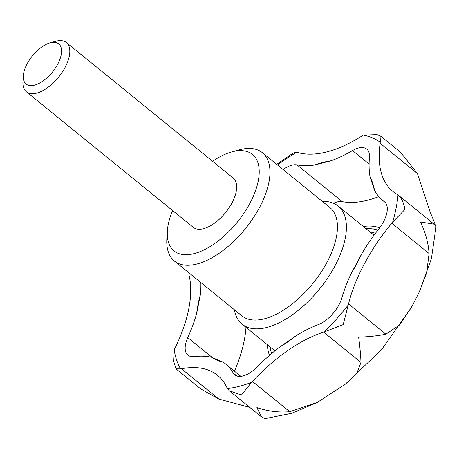 <?xml version="1.0" encoding="UTF-8"?>
<svg xmlns="http://www.w3.org/2000/svg" width="459" height="459" viewBox="0 0 459 459"><rect width="100%" height="100%" fill="white"/><g stroke="black" fill="none" stroke-linecap="round" stroke-linejoin="round"><path stroke-width="0.69" d="M366.001 228.685A83.716 41.683 129.1 0 1 377.843 230.154M370.086 232.002A79.608 39.64 129.1 0 1 375.451 233.31M322.338 201.398A76.119 37.902 129.1 0 1 324.278 201.386A76.119 37.902 129.1 0 1 338.099 206.028A76.119 37.902 129.1 0 1 327.824 277.781A76.119 37.902 129.1 0 1 255.938 328.845A76.119 37.902 129.1 0 1 242.117 324.203A76.119 37.902 129.1 0 1 234.36 309.733M212.574 161.287A62.166 30.954 129.1 0 1 231.537 151.975L238.898 149.927A69.779 34.746 129.1 0 1 249.69 148.429A69.779 34.746 129.1 0 1 262.359 152.686L329.826 207.479A69.779 34.746 129.1 0 1 320.411 273.26A69.779 34.746 129.1 0 1 254.516 320.066A69.779 34.746 129.1 0 1 241.847 315.815L174.374 261.016A69.779 34.746 129.1 0 1 166.864 238.623L167.357 230.992A62.166 30.954 129.1 0 1 172.584 210.526M262.359 152.686A69.779 34.746 129.1 0 1 252.938 218.461A69.779 34.746 129.1 0 1 187.042 265.268A69.779 34.746 129.1 0 1 174.374 261.016M231.537 151.975A62.166 30.954 129.1 0 1 241.147 150.644A62.166 30.954 129.1 0 1 249.776 203.515A62.166 30.954 129.1 0 1 185.338 254.734A62.166 30.954 129.1 0 1 167.357 230.992M188.959 272.858L188.953 274.637A25.371 12.634 -50.9 0 0 189.114 275.452A126.868 63.17 129.1 0 1 174.718 348.668A25.371 12.634 -50.9 0 0 174.168 349.821L173.611 361.256L176.107 368.841L180.599 368.893A25.371 12.634 -50.9 0 0 181.489 368.749A126.868 63.17 129.1 0 1 217.543 375.319A126.868 63.17 129.1 0 1 227.056 387.941A25.371 12.634 -50.9 0 0 227.389 388.601L229.351 390.787L241.44 395.027L251.492 382.387A25.371 12.634 -50.9 0 0 252.439 381.4A126.868 63.17 129.1 0 1 323.658 332.115A25.371 12.634 -50.9 0 0 324.622 331.777L343.183 324.616L348.243 304.965A25.371 12.634 -50.9 0 0 348.542 303.875A126.868 63.17 129.1 0 1 391.785 223.223A25.371 12.634 -50.9 0 0 392.652 222.145L404.958 209.402C403.645 202.436 401.327 197.605 398.005 194.92A25.371 12.634 -50.9 0 0 397.425 194.547A126.868 63.17 129.1 0 1 392.99 191.535A126.868 63.17 129.1 0 1 380.127 143.265A25.371 12.634 -50.9 0 0 380.247 142.261C381.09 137.614 381.096 135.577 380.253 136.139M277.529 165.005A152.245 75.804 129.1 0 1 296.749 152.273A25.371 12.634 -50.9 0 1 297.472 152.451A126.868 63.17 129.1 0 0 362.283 135.749A25.371 12.634 -50.9 0 1 363.304 135.124L377.034 134.636L380.706 136.174L400.483 152.233L417.438 173.571L429.693 210.819L436.05 226.505L434.013 224.153L420.433 221.972C425.436 232.34 428.322 242.863 429.096 253.529L426.612 273.007L419.199 292.113L413.599 303.233L411.379 307.283L399.605 324.943L385.853 334.175C378.52 335.741 369.455 336.745 358.657 337.181C359.994 347.48 360.768 355.891 360.975 362.421L356.723 373.563L345.168 384.275L317.301 402.411L289.749 411.706C278.745 412.652 267.798 411.281 256.914 407.592L261.475 416.875L264.367 418.247L266.197 418.401L291.626 413.312L316.371 402.899M249.845 407.431L218.805 399.055L200.721 388.916L176.262 369.047M434.013 224.153L398.005 194.92A152.245 75.804 129.1 0 1 392.652 222.145M283.117 169.549A25.371 12.634 129.1 0 1 296.996 164.879A126.868 63.17 -50.9 0 0 314.644 165.005L331.019 160.788A126.868 63.17 -50.9 0 0 352.546 150.563A25.371 12.634 129.1 0 1 366.735 149.089A25.371 12.634 129.1 0 1 369.438 157.672A126.868 63.17 -50.9 0 0 370.126 177.26L374.498 190.215A126.868 63.17 -50.9 0 0 382.921 200.606A126.868 63.17 -50.9 0 0 384.258 201.633A25.371 12.634 129.1 0 1 384.527 201.84A25.371 12.634 129.1 0 1 378.922 228.766A126.868 63.17 -50.9 0 0 362.14 253.058L351.215 273.432A126.868 63.17 -50.9 0 0 341.857 297.891A25.371 12.634 129.1 0 1 318.316 324.616A126.868 63.17 -50.9 0 0 296.692 335.322L278.699 347.773A126.868 63.17 -50.9 0 0 257.269 366.861A25.371 12.634 129.1 0 1 234.801 374.877A25.371 12.634 129.1 0 1 233.252 373.052A126.868 63.17 -50.9 0 0 225.518 363.907A126.868 63.17 -50.9 0 0 223.074 362.111L211.559 357.263A126.868 63.17 -50.9 0 0 194.197 356.597A25.371 12.634 129.1 0 1 187.932 355.14A25.371 12.634 129.1 0 1 187.788 337.594A126.868 63.17 -50.9 0 0 196.716 313.245L200.353 294.747A126.868 63.17 -50.9 0 0 200.847 282.514M50.048 42.848L55.694 41.281A31.717 15.795 129.1 0 1 60.599 40.599A31.717 15.795 129.1 0 1 66.354 42.532A31.717 15.795 129.1 0 1 62.074 72.43A31.717 15.795 129.1 0 1 32.124 93.711A31.717 15.795 129.1 0 1 26.364 91.777A31.717 15.795 129.1 0 1 22.95 81.593L23.329 75.746A25.882 12.886 129.1 0 1 50.048 42.848A25.882 12.886 129.1 0 1 54.047 42.297A25.882 12.886 129.1 0 1 57.639 64.306A25.882 12.886 129.1 0 1 30.81 85.632A25.882 12.886 129.1 0 1 23.329 75.746M66.354 42.532L233.241 178.069A31.717 15.795 129.1 0 1 228.955 207.967A31.717 15.795 129.1 0 1 199.005 229.242A31.717 15.795 129.1 0 1 193.245 227.308L26.364 91.777M245.984 327.342A126.868 63.17 129.1 0 1 234.457 371.17M378.818 196.601A126.868 63.17 129.1 0 1 342.259 201.639A25.371 12.634 -50.9 0 0 333.509 203.262M379.61 227.865A86.43 43.037 -50.9 0 0 363.27 226.471M267.293 344.652A86.43 43.037 -50.9 0 0 269.502 355.375M274.471 351.164A79.608 39.64 129.1 0 1 274.103 350.183M296.749 152.273L293.215 153.042M271.665 353.51A83.716 41.683 129.1 0 1 270.024 346.866M188.953 274.637A152.245 75.804 129.1 0 1 189.55 273.334M181.489 368.749L218.805 399.055M348.542 303.875L385.853 334.175M252.439 381.4L289.749 411.706M362.14 253.058A121.159 60.33 129.1 0 1 357.039 263.254A121.159 60.33 129.1 0 1 351.215 273.432M187.788 337.594L212.184 357.412M296.996 164.879L342.259 201.639M352.546 150.563L369.099 164.001M233.252 373.052L236.907 376.019M384.258 201.633L384.785 202.058M314.644 165.005A121.159 60.33 129.1 0 1 331.019 160.788M370.126 177.26A121.159 60.33 129.1 0 1 374.498 190.215M296.692 335.322A121.159 60.33 129.1 0 1 278.699 347.773M223.074 362.111A121.159 60.33 129.1 0 1 211.559 357.263M323.658 332.115L360.975 362.421M391.785 223.223L429.096 253.529M380.127 143.265L417.438 173.571M363.304 135.124A152.245 75.804 129.1 0 1 380.247 142.261M348.243 304.965A152.245 75.804 129.1 0 1 324.622 331.777M180.599 368.893A152.245 75.804 129.1 0 1 174.168 349.821M251.492 382.387A152.245 75.804 129.1 0 1 227.389 388.601M196.716 313.245A121.159 60.33 129.1 0 1 200.353 294.747M274.889 350.819L242.117 324.203M410.667 308.534L381.676 349.483L345.782 383.799M240.855 376.363L225.518 363.907M385.135 202.402L382.921 200.606M261.475 416.875L229.351 390.787M436.05 226.505L431.408 258.664L419.681 291.069M276.72 164.351L293.324 152.973M374.039 235.215L338.099 206.028"/></g></svg>
